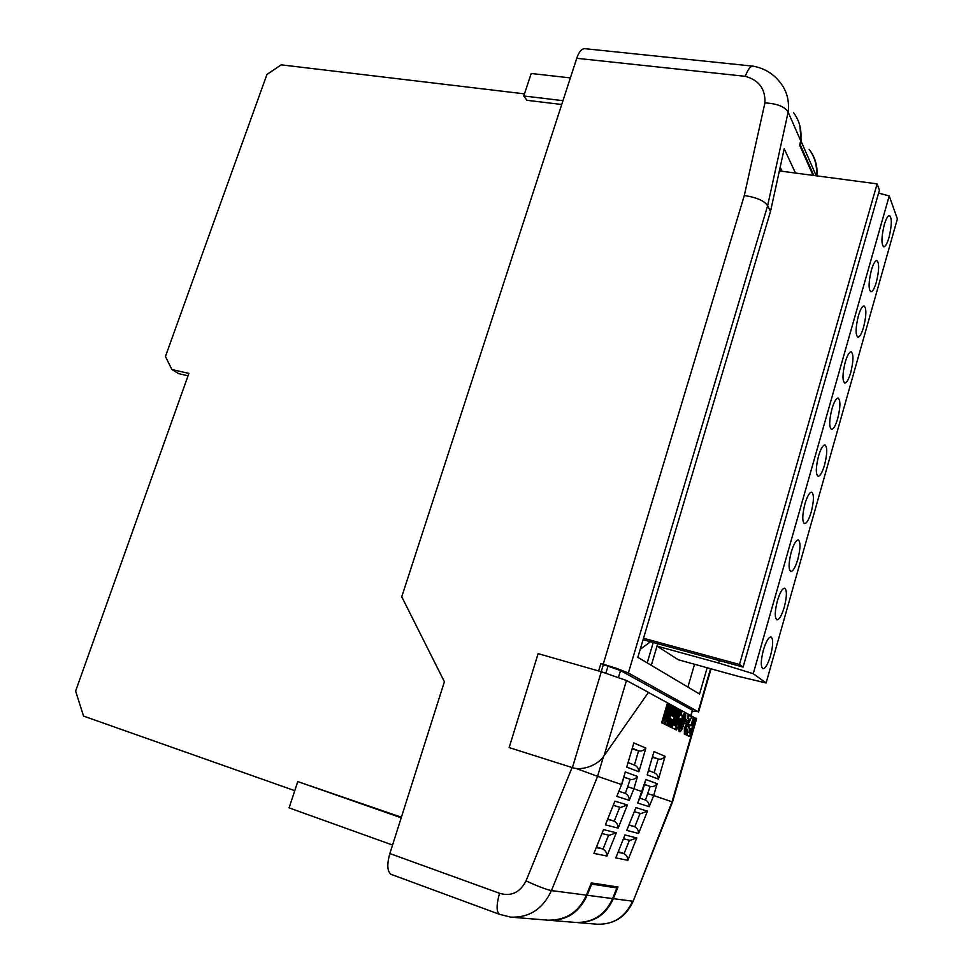 <?xml version="1.0" encoding="UTF-8"?>
<svg xmlns="http://www.w3.org/2000/svg" width="973" height="973" viewBox="0 0 973 973"><rect width="100%" height="100%" fill="white"/><g stroke="black" fill="none" stroke-linecap="round" stroke-linejoin="round"><path stroke-width="1.46" d="M799.697 145.159L800.463 145.257L813.805 175.481M800.463 145.257L801.241 141.608L816.238 175.809M799.867 125.772L801.241 141.608M816.396 175.821C817.271 165.787 814.839 156.933 809.098 149.283M884.262 224.848C886.062 218.803 887.802 215.702 889.468 215.532C892.059 217.988 891.9 225.298 889.006 237.473C887.206 243.554 885.454 246.668 883.776 246.826C881.197 244.418 881.356 237.084 884.262 224.848M871.382 270.153C873.268 263.865 875.08 260.642 876.819 260.496C879.385 262.905 879.239 270.093 876.381 282.073C874.496 288.397 872.672 291.632 870.908 291.778C868.354 289.407 868.512 282.206 871.382 270.153M858.368 315.921C860.339 309.378 862.236 306.033 864.048 305.911C866.602 308.259 866.457 315.337 863.61 327.123C861.652 333.703 859.743 337.059 857.906 337.181C855.364 334.858 855.522 327.779 858.368 315.921M845.221 362.175C847.288 355.352 849.259 351.885 851.156 351.776C853.674 354.087 853.528 361.044 850.718 372.635C848.663 379.482 846.68 382.961 844.759 383.07C842.253 380.784 842.411 373.827 845.221 362.175M831.951 408.891C834.092 401.788 836.16 398.188 838.142 398.103C840.623 400.377 840.477 407.213 837.704 418.597C835.552 425.736 833.472 429.348 831.477 429.434C828.996 427.196 829.154 420.348 831.951 408.891M818.524 456.106C820.774 448.699 822.927 444.965 824.995 444.904C827.439 447.13 827.293 453.844 824.545 465.045C822.294 472.464 820.13 476.211 818.038 476.296C815.605 474.082 815.763 467.356 818.524 456.106M804.963 503.807C807.322 496.108 809.572 492.229 811.713 492.18C814.121 494.369 813.975 500.973 811.251 511.968C808.904 519.691 806.641 523.583 804.464 523.644C802.068 521.467 802.239 514.863 804.963 503.807M791.268 552.019C793.725 543.992 796.072 539.966 798.31 539.942C800.67 542.095 800.511 548.577 797.824 559.366C795.367 567.417 793.007 571.467 790.745 571.492C788.398 569.351 788.568 562.868 791.268 552.019M777.415 600.742C779.993 592.375 782.438 588.191 784.761 588.191C787.084 590.319 786.914 596.68 784.25 607.261C781.684 615.654 779.227 619.85 776.88 619.862C774.569 617.758 774.751 611.385 777.415 600.742M763.416 649.976C766.116 641.268 768.67 636.914 771.078 636.938C773.34 639.03 773.17 645.281 770.543 655.668C767.855 664.401 765.301 668.767 762.856 668.755C760.594 666.675 760.789 660.412 763.416 649.976M651.314 665.337L657.006 646.133L718.597 663.027L753.248 673.705L766.092 682.973L737.716 676.199L678.376 659.791L656.994 646.121L657.699 643.712M718.597 663.027L719.302 660.57M878.595 193.092L889.225 195.938L897.386 218.901L766.092 682.973M753.248 673.705L889.225 195.938M666.736 725.177L665.362 724.508L668.463 711.008L663.866 723.766L662.491 723.097L668.05 704.148L668.877 704.586L664.45 719.716L669.728 705.048L670.567 705.498L667.004 721.005L671.406 705.948L672.221 706.386L666.736 725.177L664.474 724.24L665.86 718.244M663.866 723.766L661.616 722.83L667.162 703.88L668.05 704.148M668.658 705.34L669.728 705.048M670.519 705.729L671.406 705.948M671.102 727.33L670.288 726.928L672.404 719.655L670.579 718.719L668.451 726.028L667.624 725.627L673.109 706.86L673.912 707.298L671.504 715.556L673.328 716.505L675.736 708.271L676.539 708.697L671.102 727.33L669.412 726.673L671.54 719.4L670.531 718.889M668.451 726.028L666.748 725.359L672.234 706.605L673.109 706.86M672.501 716.067L674.861 708.016L675.736 708.271M675.055 729.288L671.844 727.695L672.757 724.557L673.961 725.153L678.461 709.731L679.251 710.156L674.763 725.554L675.967 726.162L675.055 729.288L671.005 727.305M673.146 724.739L677.597 709.475L678.461 709.731M676.478 729.981L675.785 729.641L678.619 717.855L681.161 711.178L681.951 711.604L680.832 715.423L682.535 716.323L681.635 719.412L676.478 729.981L674.958 729.251M675.87 726.113L678.655 714.486L679.519 714.729M679.215 714.644L680.297 710.922L681.161 711.178M679.276 731.514L679.166 731.477C678.522 729.58 678.947 726.369 680.431 721.869M682.268 716.177L684.53 712.929L685.272 713.148M686.111 723.657L684.639 722.89L685.673 719.339L687.145 720.117L686.111 723.657L684.141 722.83M684.42 734.031L684.36 728.254L688.835 719.035L687.279 718.208L688.166 715.143L691.73 716.846L686.038 728.716L685.904 731.392L687.242 729.105L686.391 728.85L685.673 730.687M689.589 736.452L686.877 735.114L687.765 732.061L689.711 733.034L690.927 728.826L689.237 727.962L690.125 724.909L691.815 725.785L694.041 718.086L694.783 718.488L689.589 736.452L686.026 734.858L686.476 733.289M688.908 732.633L690.088 728.57L688.385 727.707L689.273 724.666L690.125 724.909M691.012 725.371L693.19 717.843L694.041 718.086M672.538 801.959L696.607 718.779L648.432 692.435M603.467 756.58L597.58 776.332L621.577 784.554L616.821 796.4L629.263 800.353C629.227 797.142 627.926 794.819 625.347 793.384L619.047 791.341M629.263 800.353L633.897 788.775L642.387 791.791L637.716 803.041L649.234 806.702C649.222 803.613 647.969 801.387 645.476 800.001L639.833 798.176M649.234 806.702L653.674 795.549L672.55 801.971L633.35 900.779L672.027 801.837L696.23 718.196M779.361 170.92L877.123 183.861L739.492 664.486L643.518 638.264M294.77 790.672L83.544 716.079L75.614 691.061L188.908 373.389L171.917 369.545L165.434 356.483L266.93 74.495L281.209 64.838L524.471 93.87M707.164 667.758L699.551 694.017L637.838 657.322L770.519 211.36L784.214 148.747L795.476 173.048M739.492 664.486L743.092 667.077L643.08 639.711M877.123 183.861L879.434 190.161L743.092 667.077M171.917 369.545L178.764 373.693L188.044 375.797M401.387 817.223L297.762 781.587L289.09 807.87L392.557 845.05M647.203 662.893L653.248 642.496M770.519 211.36L767.612 205.765C764.608 200.9 756.836 197.47 744.309 195.5L603.224 664.194L616.456 668.329L607.967 666.177L620.519 670.567L692.399 710.193L691.146 715.459M813.039 175.383L799.684 145.196L800.67 140.671L788.142 112.138L767.612 205.765L628.376 673L698.115 711.701L692.399 711.141M687.887 687.084L694.54 664.255M561.725 104.5L526.952 100.292L523.778 95.974L531.197 73.486L570.373 77.913M401.217 817.782L297.762 781.587M623.9 777.305L630.212 779.288L625.347 793.384M644.479 784.639L650.134 786.427L645.476 800.001M607.906 819.084L613.756 821.017L607.784 819.388M605.413 824.824L614.924 801.132L605.413 824.824L618.135 828.145C618.086 824.958 616.773 822.635 614.206 821.188L613.756 821.017M596.717 846.96L602.567 848.93L596.461 847.617M593.944 853.382L603.503 829.58L593.944 853.382L606.97 856.058C606.897 852.895 605.583 850.584 603.005 849.113L602.567 848.93M629.154 824.897L634.372 826.612L629.045 825.165M626.782 830.395L635.892 807.59L626.782 830.395L638.568 833.472C638.543 830.407 637.279 828.181 634.797 826.782L634.372 826.612M618.427 851.74L623.632 853.503L618.196 852.324M615.8 857.87L624.958 834.968L615.8 857.87L627.853 860.351C627.816 857.31 626.551 855.085 624.058 853.662L623.632 853.503M779.689 169.411L780.492 171.066M652.482 757.298L658.137 759.025L654.148 772.708L648.602 770.555M632.28 748.93L638.58 750.864L634.408 765.058L628.23 762.662M391.718 874.581L391.012 874.326C387.205 871.261 386.816 864.34 389.857 853.552L444.393 681.745L401.74 596.79L576.746 58.295C578.789 52.177 581.392 48.966 584.542 48.65L584.87 48.686M782.11 171.284L780.176 167.234M628.376 673L616.456 668.329L603.284 664.839L601.217 671.698M562.978 100.669L523.778 95.974M621.735 784.652L625.298 771.966L621.577 784.554L616.821 796.4M630.37 779.337L623.973 777.062L630.37 779.337C633.204 779.86 635.576 778.899 637.51 776.466L633.897 788.775L627.986 786.853M642.399 791.73L645.817 779.531L637.716 803.041M650.292 786.476L644.54 784.42L650.292 786.476C653.017 786.975 655.303 786.05 657.128 783.691L653.674 795.549L648.006 793.713M650.499 641.742L640.21 649.356M618.135 828.145L627.415 804.975L620.592 807.493L613.428 805.352L620.592 807.493M606.97 856.058L616.286 832.791L609.28 835.32M638.568 833.472L647.459 811.166L640.927 813.586L634.445 811.652L640.927 813.598M627.853 860.351L636.78 837.948L630.078 840.392M647.179 774.861L653.99 751.594L647.179 774.861L658.466 779.13C658.198 775.943 656.751 773.803 654.148 772.708M658.466 779.13L665.094 756.362C663.221 758.709 660.898 759.609 658.137 759.025L652.652 756.739M638.908 771.735L645.853 748.103L633.861 742.958L626.721 767.125L638.908 771.735C638.604 768.415 637.108 766.189 634.408 765.058M645.853 748.103C643.858 750.536 641.438 751.448 638.58 750.864L632.462 748.298M576.357 922.513C593.712 922.866 606.045 914.912 613.331 898.675L617.989 886.999L591.304 882.912L586.403 895.148C578.716 912.188 565.836 920.519 547.75 920.166L547.544 920.154M598.65 670.969L600.888 663.537L603.224 664.194M500.158 914.571L499.502 914.304C496.291 911.871 496.315 904.866 499.55 893.287C511.19 896.705 520.02 892.557 526.065 880.857L572.063 767.539M745.245 76.32C747.884 69.46 750.438 66.067 752.92 66.14L753.175 66.164C764.681 68.341 773.888 74.033 780.772 83.252C787.011 91.511 789.468 101.143 788.142 112.138C784.846 106.653 777.111 103.576 764.924 102.907C765.508 88.957 758.952 80.09 745.245 76.32L576.746 58.295M800.67 140.671C801.922 129.993 799.514 120.616 793.445 112.527M816.834 175.882C817.77 166.505 815.374 157.881 809.67 150.024L809.22 149.441M603.284 664.839L600.888 663.537M526.065 880.857C537.57 886.245 546.035 889.492 551.46 890.587L597.58 776.332L576.065 768.439M601.29 671.723L538.118 653.637L509.147 747.58L572.416 767.648C581.83 770.969 597.775 765.556 604.038 755.79L648.48 692.35L626.478 680.492L601.29 671.723L572.416 767.648M611.202 885.953L616.87 887.923L612.625 898.578C605.255 914.875 592.91 922.83 575.59 922.453L575.371 922.428M590.927 883.861L591.645 884.116L587.181 895.257C579.227 912.455 566.481 920.786 548.954 920.263M616.87 887.923L591.645 884.116M689.237 727.962L688.385 727.707M690.927 728.826L690.088 728.57M686.877 735.114L686.026 734.858M687.242 729.105L687.862 729.957C686.914 732.961 685.989 734.396 685.114 734.238L685.223 728.509L689.687 719.278L688.835 719.035M689.687 719.278L687.279 718.208M685.223 728.509L684.36 728.254M685.065 734.214L684.214 733.958M688.13 718.463L689.018 715.398M684.043 723.17C682.864 727.926 681.526 730.784 680.03 731.732C679.385 729.714 679.847 726.393 681.392 721.759C682.572 717.028 683.91 714.17 685.393 713.173L685.418 713.185C686.05 715.228 685.588 718.56 684.043 723.17M680.857 728.874L684.591 716.043L680.857 728.874M680.03 731.732L679.166 731.477M681.392 721.759L680.601 721.528M680.942 727.001L683.654 717.66M680.881 719.035L679.932 718.536L678.132 724.727L680.881 719.035L679.884 718.706M678.619 717.855L677.743 717.6M679.142 718.123L678.278 717.867M675.785 729.641L674.921 729.385M679.616 719.619L680.018 718.779M672.757 724.557L671.978 724.326M671.844 727.695L670.969 727.439M667.624 725.627L666.748 725.359M672.404 719.655L671.54 719.4M670.288 726.928L669.412 726.673M662.491 723.097L661.616 722.83M665.362 724.508L664.474 724.24M637.51 776.466L625.298 771.966M657.128 783.691L645.817 779.531M665.094 756.362L653.99 751.594M633.861 742.958L626.721 767.125M698.115 711.701L710.558 668.694M619.789 807.249L614.206 821.188M608.599 835.162L603.005 849.113M640.149 813.355L634.797 826.782M629.422 840.234L624.058 853.662M627.415 804.975L614.924 801.132M616.286 832.791L603.503 829.58M647.459 811.166L635.892 807.59M636.78 837.948L624.958 834.968M744.309 195.5L764.924 102.907M389.857 853.552L499.55 893.287M692.399 710.193L690.903 715.325M620.519 670.567L618.512 677.244M607.967 666.177L605.887 673.085M613.331 898.675L632.608 901.193C625.238 917.174 613.306 924.849 596.826 924.192L577.634 922.611M499.502 914.304L510.655 917.125C529.251 917.855 542.861 909.001 551.46 890.587L586.403 895.148M604.038 755.79L626.478 680.492M612.625 898.578L587.181 895.257M688.179 721.966L687.327 721.723M683.216 722.696L682.353 722.44M698.565 711.993L711.056 668.828M602.092 833.569L609.621 835.406M623.596 838.811L630.407 840.465M499.599 914.365L391.012 874.326M584.542 48.65L752.92 66.14M511.944 917.235L547.75 920.166M633.18 901.217C625.955 917.053 613.841 924.703 596.826 924.192M549.1 920.276L575.59 922.453M684.262 733.983L685.114 734.238M684.53 712.929L685.393 713.173"/></g></svg>
